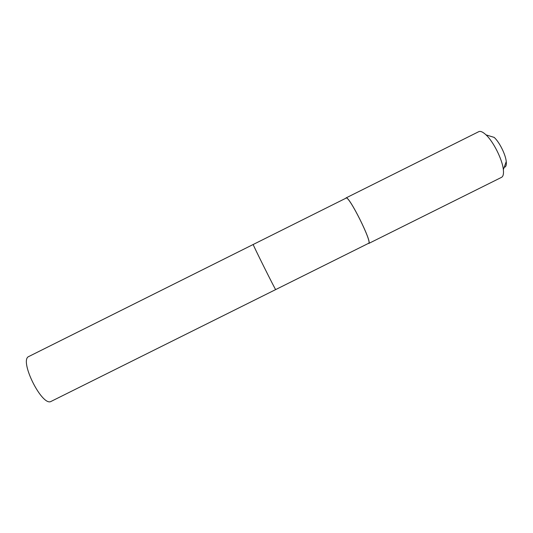 <?xml version="1.0" encoding="UTF-8"?>
<svg xmlns="http://www.w3.org/2000/svg" width="533" height="533" viewBox="0 0 533 533"><rect width="100%" height="100%" fill="white"/><g stroke="black" fill="none" stroke-linecap="round" stroke-linejoin="round"><path stroke-width="0.8" d="M275.688 289.579L368.616 243.301C372.734 243.015 348.795 195.005 346.09 198.116L28.782 356.517C18.782 360.135 42.24 407.179 51.148 401.376L275.688 289.579C275.981 291.191 252.096 243.281 253.208 244.487L253.222 244.494C252.096 243.281 275.981 291.191 275.688 289.579L275.688 289.559M345.757 198.283L346.004 197.943C348.729 194.798 372.86 243.195 368.709 243.481L368.283 243.468M368.709 243.481L501.526 177.349C503.199 176.45 503.805 173.878 503.352 169.621C502.372 159.574 493.458 141.698 486.023 134.869C482.898 131.944 480.48 130.878 478.761 131.671L346.004 197.943M504.758 167.175C506.07 166.589 506.57 164.717 506.25 161.566C505.59 154.497 499.448 142.184 494.198 137.401L486.023 134.869M506.25 161.566L503.352 169.621"/></g></svg>
